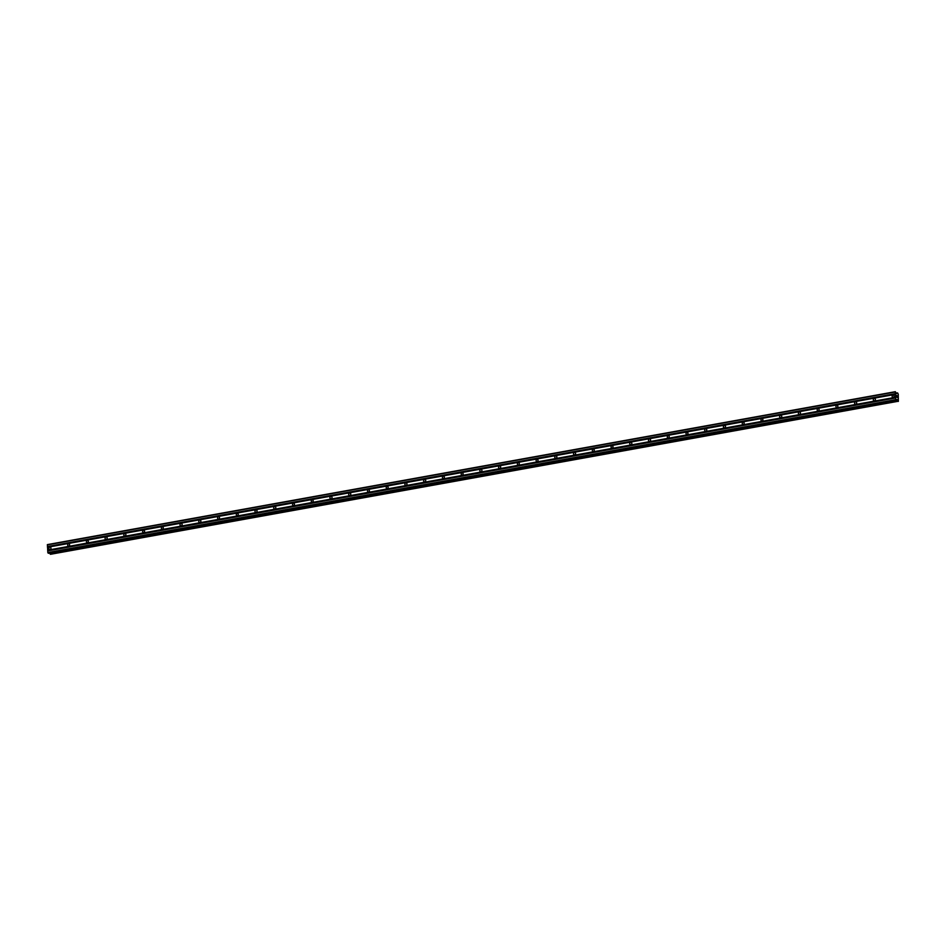 <?xml version="1.0" encoding="UTF-8"?>
<svg xmlns="http://www.w3.org/2000/svg" width="946" height="946" viewBox="0 0 946 946"><rect width="100%" height="100%" fill="white"/><g stroke="black" fill="none" stroke-linecap="round" stroke-linejoin="round"><path stroke-width="1.42" d="M893.19 397.355A1.159 1.029 117.7 0 1 893.036 395.132A1.159 1.029 117.7 0 1 893.19 397.355M874.447 400.737A1.159 1.029 117.7 0 1 874.293 398.503A1.159 1.029 117.7 0 1 874.447 400.737M855.704 404.119A1.159 1.029 117.7 0 1 855.551 401.884A1.159 1.029 117.7 0 1 855.704 404.119M836.974 407.49A1.159 1.029 117.7 0 1 836.82 405.266A1.159 1.029 117.7 0 1 836.974 407.49M818.231 410.871A1.159 1.029 117.7 0 1 818.077 408.648A1.159 1.029 117.7 0 1 818.231 410.871M799.5 414.253A1.159 1.029 117.7 0 1 799.346 412.018A1.159 1.029 117.7 0 1 799.5 414.253M780.757 417.635A1.159 1.029 117.7 0 1 780.604 415.4A1.159 1.029 117.7 0 1 780.757 417.635M762.015 421.005A1.159 1.029 117.7 0 1 761.873 418.782A1.159 1.029 117.7 0 1 762.015 421.005M743.284 424.387A1.159 1.029 117.7 0 1 743.13 422.164A1.159 1.029 117.7 0 1 743.284 424.387M724.541 427.769A1.159 1.029 117.7 0 1 724.388 425.534A1.159 1.029 117.7 0 1 724.541 427.769M705.811 431.151A1.159 1.029 117.7 0 1 705.657 428.916A1.159 1.029 117.7 0 1 705.811 431.151M687.068 434.521A1.159 1.029 117.7 0 1 686.914 432.298A1.159 1.029 117.7 0 1 687.068 434.521M668.325 437.903A1.159 1.029 117.7 0 1 668.183 435.68A1.159 1.029 117.7 0 1 668.325 437.903M649.595 441.285A1.159 1.029 117.7 0 1 649.441 439.05A1.159 1.029 117.7 0 1 649.595 441.285M630.852 444.667A1.159 1.029 117.7 0 1 630.698 442.432A1.159 1.029 117.7 0 1 630.852 444.667M612.121 448.037A1.159 1.029 117.7 0 1 611.967 445.814A1.159 1.029 117.7 0 1 612.121 448.037M593.379 451.419A1.159 1.029 117.7 0 1 593.225 449.196A1.159 1.029 117.7 0 1 593.379 451.419M574.636 454.801A1.159 1.029 117.7 0 1 574.494 452.566A1.159 1.029 117.7 0 1 574.636 454.801M555.905 458.183A1.159 1.029 117.7 0 1 555.751 455.948A1.159 1.029 117.7 0 1 555.905 458.183M537.162 461.553A1.159 1.029 117.7 0 1 537.009 459.33A1.159 1.029 117.7 0 1 537.162 461.553M518.432 464.935A1.159 1.029 117.7 0 1 518.278 462.712A1.159 1.029 117.7 0 1 518.432 464.935M499.689 468.317A1.159 1.029 117.7 0 1 499.535 466.082A1.159 1.029 117.7 0 1 499.689 468.317M480.946 471.699A1.159 1.029 117.7 0 1 480.805 469.464A1.159 1.029 117.7 0 1 480.946 471.699M462.216 475.069A1.159 1.029 117.7 0 1 462.062 472.846A1.159 1.029 117.7 0 1 462.216 475.069M443.473 478.451A1.159 1.029 117.7 0 1 443.319 476.228A1.159 1.029 117.7 0 1 443.473 478.451M424.742 481.833A1.159 1.029 117.7 0 1 424.588 479.598A1.159 1.029 117.7 0 1 424.742 481.833M406 485.215A1.159 1.029 117.7 0 1 405.846 482.98A1.159 1.029 117.7 0 1 406 485.215M387.257 488.585A1.159 1.029 117.7 0 1 387.115 486.362A1.159 1.029 117.7 0 1 387.257 488.585M368.526 491.967A1.159 1.029 117.7 0 1 368.372 489.744A1.159 1.029 117.7 0 1 368.526 491.967M349.784 495.349A1.159 1.029 117.7 0 1 349.63 493.114A1.159 1.029 117.7 0 1 349.784 495.349M331.053 498.731A1.159 1.029 117.7 0 1 330.899 496.496A1.159 1.029 117.7 0 1 331.053 498.731M312.31 502.101A1.159 1.029 117.7 0 1 312.156 499.878A1.159 1.029 117.7 0 1 312.31 502.101M293.567 505.483A1.159 1.029 117.7 0 1 293.426 503.26A1.159 1.029 117.7 0 1 293.567 505.483M274.837 508.865A1.159 1.029 117.7 0 1 274.683 506.63A1.159 1.029 117.7 0 1 274.837 508.865M256.094 512.247A1.159 1.029 117.7 0 1 255.94 510.012A1.159 1.029 117.7 0 1 256.094 512.247M237.363 515.617A1.159 1.029 117.7 0 1 237.21 513.394A1.159 1.029 117.7 0 1 237.363 515.617M218.621 518.999A1.159 1.029 117.7 0 1 218.467 516.776A1.159 1.029 117.7 0 1 218.621 518.999M199.878 522.381A1.159 1.029 117.7 0 1 199.736 520.146A1.159 1.029 117.7 0 1 199.878 522.381M181.147 525.763A1.159 1.029 117.7 0 1 180.993 523.528A1.159 1.029 117.7 0 1 181.147 525.763M162.405 529.133A1.159 1.029 117.7 0 1 162.251 526.91A1.159 1.029 117.7 0 1 162.405 529.133M143.674 532.515A1.159 1.029 117.7 0 1 143.52 530.292A1.159 1.029 117.7 0 1 143.674 532.515M124.931 535.897A1.159 1.029 117.7 0 1 124.777 533.662A1.159 1.029 117.7 0 1 124.931 535.897M106.189 539.279A1.159 1.029 117.7 0 1 106.047 537.044A1.159 1.029 117.7 0 1 106.189 539.279M87.458 542.649A1.159 1.029 117.7 0 1 87.304 540.426A1.159 1.029 117.7 0 1 87.458 542.649M68.715 546.031A1.159 1.029 117.7 0 1 68.561 543.808A1.159 1.029 117.7 0 1 68.715 546.031M49.984 549.413A1.159 1.029 117.7 0 1 49.831 547.178A1.159 1.029 117.7 0 1 49.984 549.413M895.318 391.691L47.43 544.6L47.82 552.559L48.577 553.304L896.465 400.395L895.708 399.661L895.318 391.691L896.583 393.571L897.553 392.874L898.251 394.127L898.369 401.4L896.95 399.46L896.465 400.395L48.542 553.292M50.469 554.297L898.144 401.293M49.783 553.079L50.256 554.19M897.151 395.795L897.246 396.528M896.642 395.523L896.69 396.244L896.642 395.523M896.69 396.244L896.595 395.404M897.305 397.533L896.713 397.131M898.097 401.222L50.209 554.12L898.097 401.222M897.553 392.874L896.347 393.087M897.529 392.897L896.347 393.098M47.501 547.178L895.401 394.281M47.466 547.273L895.354 394.376M47.477 546.705L895.365 393.808M47.418 546.552L895.306 393.654M47.3 544.884L895.188 391.987M49.842 553.185L897.73 400.288M49.795 553.103L897.683 400.205M48.01 553.008L895.897 400.111M47.82 552.559L895.708 399.661M47.714 550.891L895.602 397.982M47.749 550.785L895.637 397.888M47.726 550.324L895.614 397.415M47.655 550.17L895.555 397.273M896.382 393.181L897.518 392.968M50.185 554.025L898.073 401.128M896.678 399.992L897.529 399.839M896.749 399.827L897.435 399.709M896.654 393.607L897.257 393.501"/></g></svg>
